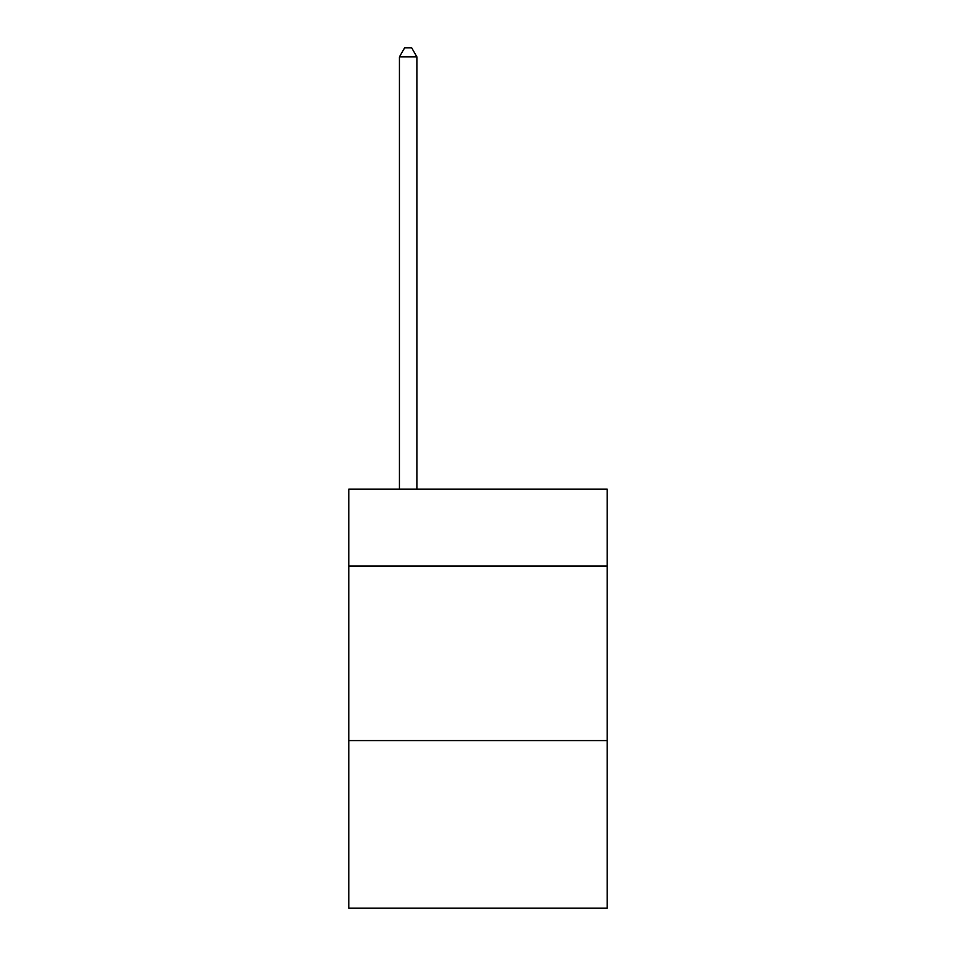 <?xml version="1.0" encoding="UTF-8"?>
<svg xmlns="http://www.w3.org/2000/svg" width="956" height="956" viewBox="0 0 956 956"><rect width="100%" height="100%" fill="white"/><g stroke="black" fill="none" stroke-linecap="round" stroke-linejoin="round"><path stroke-width="1.43" d="M607.203 566L607.203 489.173L348.797 489.173L348.797 566L607.203 566L607.203 908.2L348.797 908.2L348.797 566M607.203 740.589L348.797 740.589M416.888 489.173L416.888 56.882L399.429 56.882L399.429 489.173M399.429 56.882L404.675 47.8L411.654 47.8L416.888 56.882"/></g></svg>
